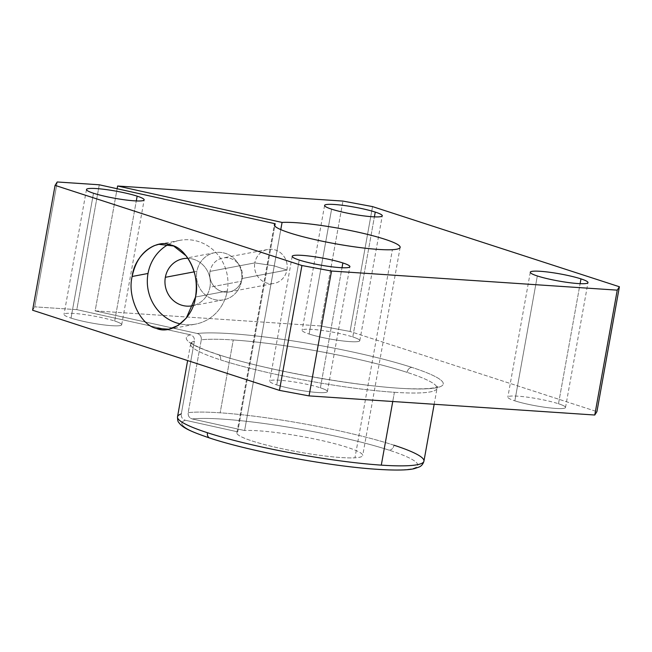 <?xml version="1.0" encoding="UTF-8"?>
<svg xmlns="http://www.w3.org/2000/svg" width="652" height="652" viewBox="0 0 652 652"><rect width="100%" height="100%" fill="white"/><g stroke="black" fill="none" stroke-linecap="round" stroke-linejoin="round"><path stroke-width="0.49" stroke-dasharray="3.26 2.44" d="M558.503 403.751L580.109 283.661L558.503 403.751A29.299 3.619 -169.8 0 1 565.512 407.484A29.299 3.619 -169.8 0 1 546.433 407.484A29.299 3.619 -169.8 0 1 514.852 400.833A29.299 3.619 -169.8 0 1 507.843 397.109A29.299 3.619 -169.8 0 1 526.914 397.101A29.299 3.619 -169.8 0 1 558.503 403.751A29.299 3.619 10.2 0 0 517.818 396.171A29.299 3.619 10.2 0 0 514.852 400.833L537.321 275.967L514.852 400.833A29.299 3.619 10.2 0 0 555.537 408.413A29.299 3.619 10.2 0 0 558.503 403.751M352.789 336.954L374.395 216.863L352.789 336.954A29.299 3.619 -169.8 0 1 359.798 340.686A29.299 3.619 -169.8 0 1 340.719 340.686A29.299 3.619 -169.8 0 1 309.138 334.036A29.299 3.619 -169.8 0 1 302.12 330.303A29.299 3.619 -169.8 0 1 321.2 330.303A29.299 3.619 -169.8 0 1 352.789 336.954A29.299 3.619 10.2 0 0 312.104 329.374A29.299 3.619 10.2 0 0 309.138 334.036L331.599 209.162L309.138 334.036A29.299 3.619 10.2 0 0 349.822 341.615A29.299 3.619 10.2 0 0 352.789 336.954M320.401 387.826L342.007 267.736L320.401 387.826A29.299 3.619 -169.8 0 1 327.41 391.55A29.299 3.619 -169.8 0 1 308.331 391.55A29.299 3.619 -169.8 0 1 276.741 384.9A29.299 3.619 -169.8 0 1 269.732 381.175A29.299 3.619 -169.8 0 1 288.812 381.175A29.299 3.619 -169.8 0 1 320.401 387.826A29.299 3.619 10.2 0 0 279.716 380.238A29.299 3.619 10.2 0 0 276.741 384.9L299.211 260.034L276.741 384.9A29.299 3.619 10.2 0 0 317.426 392.488A29.299 3.619 10.2 0 0 320.401 387.826M114.679 321.028L136.292 200.938L114.679 321.028A29.299 3.619 -169.8 0 1 121.696 324.753A29.299 3.619 -169.8 0 1 102.617 324.753A29.299 3.619 -169.8 0 1 71.027 318.103A29.299 3.619 -169.8 0 1 64.018 314.378A29.299 3.619 -169.8 0 1 83.097 314.378A29.299 3.619 -169.8 0 1 114.679 321.028A29.299 3.619 10.2 0 0 74.002 313.441A29.299 3.619 10.2 0 0 71.027 318.103L93.497 193.236L71.027 318.103A29.299 3.619 10.2 0 0 111.712 325.69A29.299 3.619 10.2 0 0 114.679 321.028M181.297 413.947L194.402 341.102A125.192 15.477 10.2 0 0 190.62 343.963A125.192 15.477 -169.8 0 1 194.402 341.102C194.671 337.875 193.326 335.772 190.368 334.802A130.522 16.129 10.2 0 0 217.54 354.427A5.33 3.92 -72 0 1 218.249 354.558A5.33 3.92 -72 0 1 220.572 359.896A125.192 15.477 -169.8 0 1 190.62 343.963A125.192 15.477 10.2 0 0 220.572 359.896A125.192 15.477 10.2 0 0 394.403 392.292L392.748 401.502L394.403 392.292A125.192 15.477 -169.8 0 1 220.572 359.896A5.33 3.92 108 0 0 218.249 354.558A5.33 3.92 108 0 0 217.54 354.427A130.522 16.129 10.2 0 0 398.763 388.209A130.522 16.129 10.2 0 0 411.991 367.435A130.522 16.129 10.2 0 0 197.254 333.49L95.143 310.882L320.482 325.951L350.075 331.469L372.545 206.602L350.075 331.469L596.93 411.632L350.075 331.469L320.482 325.951L342.952 201.085L320.482 325.951L95.143 310.882L117.115 188.738L95.143 310.882L197.254 333.49C200.213 334.468 201.558 336.562 201.289 339.798L188.183 412.635C187.915 415.87 189.259 417.965 192.218 418.943L244.622 430.54L280.776 229.61L244.622 430.54A63.929 7.905 -169.8 0 1 316.098 439.309A63.929 7.905 -169.8 0 1 362.708 455.495A63.929 7.905 -169.8 0 1 354.957 457.81A63.929 7.905 -169.8 0 1 283.473 449.041A63.929 7.905 -169.8 0 1 236.872 432.855A63.929 7.905 -169.8 0 1 237.735 431.852L185.331 420.247C182.373 419.277 181.028 417.174 181.297 413.947C181.028 417.174 182.373 419.277 185.331 420.247A119.862 14.817 10.2 0 0 210.498 438.201A119.862 14.817 10.2 0 0 376.929 469.228A119.862 14.817 10.2 0 0 389.081 450.149A5.33 3.92 108 0 0 393.979 445.21A125.192 15.477 10.2 0 0 220.156 412.814A125.192 15.477 10.2 0 0 188.183 412.635L201.289 339.798A125.192 15.477 -169.8 0 1 233.261 339.969L220.156 412.814L233.261 339.969A125.192 15.477 10.2 0 0 201.289 339.798C201.558 336.562 200.213 334.468 197.254 333.49A130.522 16.129 -169.8 0 1 411.991 367.435A5.33 3.92 108 0 0 407.084 372.373A125.192 15.477 10.2 0 0 233.261 339.969A125.192 15.477 -169.8 0 1 407.084 372.373A5.33 3.92 -72 0 1 411.991 367.435A130.522 16.129 -169.8 0 1 398.763 388.209A130.522 16.129 -169.8 0 1 217.54 354.427A130.522 16.129 -169.8 0 1 190.368 334.802C193.326 335.772 194.671 337.875 194.402 341.102L181.297 413.947A125.192 15.477 10.2 0 0 177.515 416.807M209.789 438.062A5.33 3.92 108 0 0 210.498 438.201A119.862 14.817 -169.8 0 1 185.331 420.247L237.735 431.852L274.777 225.983L237.735 431.852A63.929 7.905 10.2 0 0 279.121 448.095A63.929 7.905 10.2 0 0 354.957 457.81L392.398 249.692L354.957 457.81A63.929 7.905 10.2 0 0 330.075 442.504A63.929 7.905 10.2 0 0 244.622 430.54L192.218 418.943A119.862 14.817 -169.8 0 1 389.081 450.149A119.862 14.817 -169.8 0 1 376.929 469.228A119.862 14.817 -169.8 0 1 210.498 438.201M286.929 270.018L274.093 265.845L254.81 262.903A17.27 16.308 -100.7 0 0 267.833 283.327A17.27 16.308 -100.7 0 0 286.929 270.018L242.145 278.51A17.27 16.308 -100.7 0 0 222.87 257.988A17.27 16.308 -100.7 0 0 210.025 271.395L254.81 262.903A17.27 16.308 79.3 0 1 267.654 249.488A17.27 16.308 79.3 0 1 286.929 270.018A17.27 16.308 79.3 0 1 274.084 283.424A17.27 16.308 79.3 0 1 254.81 262.903L210.025 271.395A17.27 16.308 -100.7 0 0 229.308 291.925A17.27 16.308 -100.7 0 0 242.145 278.51L286.929 270.018A17.27 16.308 -100.7 0 0 273.905 249.594A17.27 16.308 -100.7 0 0 254.81 262.903L274.093 265.845L286.929 270.018M194.231 271.835L196.904 271.322A23.969 22.641 79.3 0 1 214.728 252.707A23.969 22.641 79.3 0 1 241.484 281.199L209.928 287.182A23.969 22.641 -100.7 0 0 187.98 258.339A23.969 22.641 79.3 0 1 209.928 287.182A23.969 22.641 79.3 0 1 193.228 305.552A23.969 22.641 -100.7 0 0 209.928 287.182L241.484 281.199A23.969 22.641 79.3 0 1 223.66 299.814A23.969 22.641 79.3 0 1 196.904 271.322L194.231 271.835M168.493 244.394A42.616 40.245 79.3 0 1 179.691 240.376A42.616 40.245 79.3 0 1 227.263 291.02L195.51 297.043L227.263 291.02A42.616 40.245 79.3 0 1 195.576 324.117A42.616 40.245 79.3 0 1 180.359 323.914A42.616 40.245 -100.7 0 0 227.263 291.02A42.616 40.245 -100.7 0 0 211.444 248.445A42.616 40.245 -100.7 0 0 168.493 244.394M242.145 278.51A17.27 16.308 79.3 0 1 223.049 291.819A17.27 16.308 79.3 0 1 210.025 271.395A17.27 16.308 79.3 0 1 229.121 258.086A17.27 16.308 79.3 0 1 242.145 278.51M190.368 334.802L76.814 309.651L99.275 184.785L76.814 309.651L34.76 306.839L57.229 181.973L34.76 306.839L32.6 310.23L34.76 306.839L76.814 309.651L190.368 334.802M241.484 281.199A23.969 22.641 -100.7 0 0 223.408 252.846A23.969 22.641 -100.7 0 0 196.904 271.322A23.969 22.641 -100.7 0 0 214.981 299.675A23.969 22.641 -100.7 0 0 241.484 281.199M394.403 392.292A125.192 15.477 10.2 0 0 437.044 388.299A125.192 15.477 10.2 0 0 407.084 372.373A125.192 15.477 -169.8 0 1 437.044 388.299A125.192 15.477 -169.8 0 1 394.403 392.292M423.939 461.143A125.192 15.477 10.2 0 0 393.979 445.21A5.33 3.92 -72 0 1 389.081 450.149A119.862 14.817 10.2 0 0 192.218 418.943C189.259 417.965 187.915 415.87 188.183 412.635A125.192 15.477 -169.8 0 1 220.156 412.814A125.192 15.477 -169.8 0 1 393.979 445.21M530.304 272.234L507.843 397.109M324.59 205.437L302.12 330.303M292.202 256.309L269.732 381.175M86.488 189.504L64.018 314.378M434.167 404.273L437.044 388.299L437.924 386.644L432.977 387.981C428.494 388.69 421.983 388.959 413.425 388.796C367.418 388.356 266 370.58 218.249 354.558C204.972 350.181 196.252 346.514 192.095 343.571L190.368 342.104L190.62 343.963L187.629 360.572M400.149 247.377L362.708 455.495M267.654 249.488L222.87 257.988M214.728 252.707L183.171 258.697M179.691 240.376L158.876 244.321M168.786 329.203L195.576 324.117M192.104 305.796L223.66 299.814M229.308 291.925L274.084 283.424M236.872 432.855L274.313 224.736M121.696 324.753L144.157 199.887M327.41 391.55L349.88 266.684M359.798 340.686L382.268 215.812M565.512 407.484L587.982 282.609"/><path stroke-width="0.98" d="M580.109 283.661L580.973 278.885A29.299 3.619 10.2 0 0 549.383 272.234A29.299 3.619 10.2 0 0 530.304 272.234A29.299 3.619 10.2 0 0 537.321 275.967A29.299 3.619 10.2 0 0 568.903 282.618A29.299 3.619 10.2 0 0 587.982 282.609A29.299 3.619 10.2 0 0 580.973 278.885L580.109 283.661M374.395 216.863L375.259 212.087A29.299 3.619 10.2 0 0 343.669 205.437A29.299 3.619 10.2 0 0 324.59 205.437A29.299 3.619 10.2 0 0 331.599 209.162A29.299 3.619 10.2 0 0 363.188 215.812A29.299 3.619 10.2 0 0 382.268 215.812A29.299 3.619 10.2 0 0 375.259 212.087L374.395 216.863M342.007 267.736L342.862 262.952A29.299 3.619 10.2 0 0 311.281 256.301A29.299 3.619 10.2 0 0 292.202 256.309A29.299 3.619 10.2 0 0 299.211 260.034A29.299 3.619 10.2 0 0 330.8 266.684A29.299 3.619 10.2 0 0 349.88 266.684A29.299 3.619 10.2 0 0 342.862 262.952L342.007 267.736M136.292 200.938L137.148 196.154A29.299 3.619 10.2 0 0 105.567 189.504A29.299 3.619 10.2 0 0 86.488 189.504A29.299 3.619 10.2 0 0 93.497 193.236A29.299 3.619 10.2 0 0 125.086 199.887A29.299 3.619 10.2 0 0 144.157 199.887A29.299 3.619 10.2 0 0 137.148 196.154L136.292 200.938M210.498 438.201A5.33 3.92 -72 0 1 209.789 438.062A5.33 3.92 -72 0 1 207.466 432.732A125.192 15.477 -169.8 0 1 177.515 416.807A125.192 15.477 -169.8 0 1 181.297 413.947M393.979 445.21A125.192 15.477 -169.8 0 1 423.939 461.143A125.192 15.477 -169.8 0 1 381.298 465.137A125.192 15.477 -169.8 0 1 207.466 432.732A5.33 3.92 108 0 0 209.789 438.062C189.341 431.102 181.908 427.329 178.632 422.243C177.963 421.942 177.588 420.124 177.515 416.807A125.192 15.477 10.2 0 0 207.466 432.732A125.192 15.477 10.2 0 0 381.298 465.137L392.748 401.502L381.298 465.137A125.192 15.477 10.2 0 0 423.939 461.143C423.107 464.053 421.518 466.009 419.163 467.011L414.37 468.641C407.394 470.353 393.898 470.499 373.873 469.081C326.326 465.724 249.308 451.176 209.789 438.062M392.398 249.692A63.929 7.905 10.2 0 0 400.149 247.377A63.929 7.905 10.2 0 0 353.547 231.199A63.929 7.905 10.2 0 0 282.072 222.43L280.776 229.61L282.072 222.43L117.605 186.007L117.115 188.738L117.605 186.007L342.952 201.085L372.545 206.602L619.4 286.758L617.24 290.148L331.518 271.036L301.925 265.519L279.455 390.385L309.048 395.903L331.518 271.036L309.048 395.903L594.771 415.022L617.24 290.148L594.771 415.022L596.93 411.632L619.4 286.758L596.93 411.632L594.771 415.022L309.048 395.903L279.455 390.385L301.925 265.519L55.07 185.364L57.229 181.973L99.275 184.785L275.177 223.734A63.929 7.905 10.2 0 0 274.313 224.736A63.929 7.905 10.2 0 0 320.923 240.922A63.929 7.905 10.2 0 0 392.398 249.692A63.929 7.905 -169.8 0 1 316.562 239.985A63.929 7.905 -169.8 0 1 275.177 223.734L274.777 225.983L275.177 223.734L99.275 184.785L57.229 181.973L55.07 185.364L32.6 310.23L55.07 185.364L301.925 265.519L331.518 271.036L617.24 290.148L619.4 286.758L372.545 206.602L342.952 201.085L117.605 186.007L282.072 222.43A63.929 7.905 -169.8 0 1 367.524 234.386A63.929 7.905 -169.8 0 1 392.398 249.692M165.347 277.312L194.231 271.835L165.347 277.312A23.969 22.641 79.3 0 1 187.98 258.339A23.969 22.641 -100.7 0 0 183.171 258.697A23.969 22.641 -100.7 0 0 165.347 277.312A23.969 22.641 -100.7 0 0 192.104 305.796A23.969 22.641 -100.7 0 0 193.228 305.552A23.969 22.641 79.3 0 1 165.347 277.312M132.16 276.481L148.012 273.473A42.616 40.245 79.3 0 1 168.493 244.394A42.616 40.245 -100.7 0 0 148.012 273.473L132.16 276.481C127.042 296.611 140.343 325.161 156.341 328.388L168.786 329.203L178.167 325.446L186.342 318.021L195.51 297.043C197.906 281.208 194.785 267.483 186.154 255.861L173.611 246L158.876 244.321L154.483 245.576C142.853 250.621 135.412 260.922 132.16 276.481C134.451 255.421 155.991 238.192 171.321 245.136C187.328 248.363 200.629 276.913 195.51 297.043C193.22 318.103 171.68 335.332 156.341 328.388C140.343 325.161 127.042 296.611 132.16 276.481M180.359 323.914A42.616 40.245 79.3 0 1 148.012 273.473A42.616 40.245 -100.7 0 0 180.359 323.914M32.6 310.23L279.455 390.385L32.6 310.23M580.973 278.885A29.299 3.619 -169.8 0 1 577.998 283.547A29.299 3.619 -169.8 0 1 537.321 275.967A29.299 3.619 -169.8 0 1 540.288 271.297A29.299 3.619 -169.8 0 1 580.973 278.885M375.259 212.087A29.299 3.619 -169.8 0 1 372.284 216.749A29.299 3.619 -169.8 0 1 331.599 209.162A29.299 3.619 -169.8 0 1 334.574 204.5A29.299 3.619 -169.8 0 1 375.259 212.087M342.862 262.952A29.299 3.619 -169.8 0 1 339.896 267.622A29.299 3.619 -169.8 0 1 299.211 260.034A29.299 3.619 -169.8 0 1 302.178 255.372A29.299 3.619 -169.8 0 1 342.862 262.952M137.148 196.154A29.299 3.619 -169.8 0 1 134.182 200.816A29.299 3.619 -169.8 0 1 93.497 193.236A29.299 3.619 -169.8 0 1 96.463 188.575A29.299 3.619 -169.8 0 1 137.148 196.154M187.629 360.572L177.515 416.807M423.939 461.143L434.167 404.273"/></g></svg>
